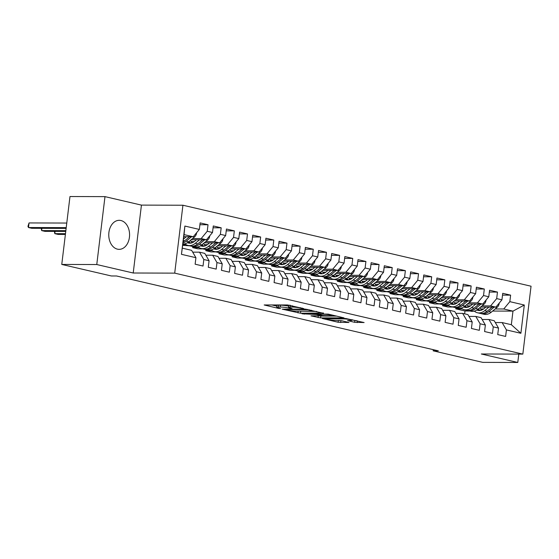 <?xml version="1.0" encoding="UTF-8"?>
<svg xmlns="http://www.w3.org/2000/svg" width="559" height="559" viewBox="0 0 559 559"><rect width="100%" height="100%" fill="white"/><g stroke="black" fill="none" stroke-linecap="round" stroke-linejoin="round"><path stroke-width="0.84" d="M303.9 308.659L287.599 304.955L264.169 304.969L278.431 308.372L280.59 308.533L278.438 307.967A5.842 0.664 -173.1 0 1 276.705 307.275A5.842 0.664 -173.1 0 1 278.375 307.017L280.29 307.024A5.842 0.664 -173.1 0 1 288.493 307.995L292.064 308.624L290.275 308.002A5.842 0.664 -173.1 0 1 288.542 307.31A5.842 0.664 -173.1 0 1 290.212 307.052L292.126 307.059A5.842 0.664 -173.1 0 1 300.33 308.03L303.9 308.659M120.905 220.519A14.513 10.404 90.2 0 0 119.214 220.323A14.513 10.404 90.2 0 0 108.802 233.62A14.513 10.404 90.2 0 0 117.439 249.153A14.513 10.404 90.2 0 0 119.13 249.349A14.513 10.404 90.2 0 0 129.541 236.052A14.513 10.404 90.2 0 0 120.905 220.519M354.609 322.312L364.119 322.55L345.776 318.49L322.347 318.504L338.125 322.263L348.977 322.508L341.912 320.775L335.498 320.461A4.884 0.552 -173.1 0 1 330.173 319.944A4.884 0.552 -173.1 0 1 327.197 319.07A4.884 0.552 -173.1 0 1 328.587 318.854L343.673 318.896A4.884 0.552 -173.1 0 1 348.998 319.413A4.884 0.552 -173.1 0 1 351.974 320.286A4.884 0.552 -173.1 0 1 350.584 320.503L347.544 320.58L354.609 322.312L354.832 320.475L356.768 320.754M438.354 350.849L116.552 275.985L111.36 275.971L61.763 264.435L96.77 264.533L133.217 273.009L174.708 273.134L522.833 354.113L481.341 353.994L517.781 362.47L482.766 362.372L433.169 350.828L438.354 350.849M323.437 313.292L305.619 309.148L282.183 309.162L300.525 313.222L323.472 313.005M328.259 314.123L344.044 317.882L320.607 317.896L310.986 315.856L321.32 315.723L316.45 314.5L302.042 313.802L328.259 314.123M174.708 273.134L182.926 205.23L531.05 286.215L522.833 354.113M181.451 254.324L184.875 226.06L199.346 229.428L193.267 236.75L184.058 234.612L181.451 254.324L195.923 257.692L195.133 264.204L203.029 266.042L203.818 259.523L209.08 260.753L208.29 267.265L216.186 269.103L216.976 262.583L222.237 263.813L221.448 270.325L229.344 272.163L230.133 265.644L235.395 266.874L234.605 273.386L242.501 275.224L243.291 268.704L248.552 269.934L247.763 276.446L255.659 278.284L256.441 271.765L261.71 272.995L260.92 279.507L268.809 281.345L269.599 274.825L274.86 276.055L274.078 282.568L281.967 284.405L282.756 277.886L288.018 279.116L287.228 285.628L295.124 287.466L295.914 280.946L301.175 282.176L300.386 288.689L308.282 290.526L309.071 284.007L314.333 285.237L313.543 291.749L321.439 293.587L322.229 287.067L327.49 288.297L326.701 294.81L334.596 296.647L335.386 290.128L340.648 291.358L339.858 297.87L347.754 299.708L348.536 293.189L353.805 294.418L353.015 300.931L360.904 302.768L361.694 296.249L366.956 297.479L366.173 303.991L374.062 305.829L374.851 299.31L380.113 300.539L379.323 307.052L387.219 308.889L388.009 302.37L393.27 303.6L392.481 310.112L400.377 311.95L401.166 305.431L406.428 306.66L405.638 313.173L413.534 315.01L414.324 308.491L419.585 309.721L418.796 316.233L426.692 318.071L427.481 311.552L432.743 312.781L431.953 319.294L439.849 321.132L440.632 314.612L445.9 315.842L445.111 322.354L453.007 324.192L453.789 317.673L459.051 318.903L458.268 325.415L466.157 327.253L466.947 320.733L472.208 321.963L471.426 328.475L479.315 330.313L480.104 323.801L485.366 325.024L484.576 331.536L492.472 333.374L493.262 326.861L498.523 328.084L497.734 334.596L505.629 336.434L506.419 329.922L502.122 322.564L511.331 324.702L512.973 311.125L503.764 308.98L495.162 308.959M199.912 224.725L208.025 224.746L200.136 222.908L199.346 229.428M208.025 224.746L207.235 231.265L212.504 232.488L206.425 239.811L191.115 239.769M213.07 227.786L221.182 227.806L213.286 225.969L212.504 232.488M221.182 227.806L220.393 234.326L225.654 235.549L219.582 242.872L204.266 242.83M226.227 230.846L234.34 230.867L226.444 229.029L225.654 235.549M234.34 230.867L233.55 237.386L238.812 238.609L232.74 245.932L217.423 245.89M239.385 233.907L247.497 233.928L239.601 232.097L238.812 238.609M247.497 233.928L246.708 240.447L251.969 241.67L245.897 248.993L230.581 248.951M252.542 236.967L260.655 236.988L252.759 235.157L251.969 241.67M260.655 236.988L259.865 243.507L265.127 244.73L259.055 252.053L243.738 252.011M265.693 240.028L273.812 240.049L265.916 238.218L265.127 244.73M273.812 240.049L273.023 246.568L278.284 247.791L272.205 255.114L256.895 255.072M278.85 243.088L286.963 243.109L279.074 241.278L278.284 247.791M286.963 243.109L286.18 249.628L291.442 250.851L285.363 258.174L270.053 258.132M292.008 246.149L300.12 246.17L292.231 244.339L291.442 250.851M300.12 246.17L299.331 252.689L304.599 253.912L298.52 261.235L283.21 261.193M305.165 249.209L313.278 249.23L305.382 247.399L304.599 253.912M313.278 249.23L312.488 255.749L317.75 256.972L311.677 264.295L296.361 264.253M318.323 252.27L326.435 252.291L318.539 250.46L317.75 256.972M326.435 252.291L325.645 258.81L330.907 260.033L324.835 267.356L309.518 267.314M331.48 255.33L339.592 255.351L331.697 253.52L330.907 260.033M339.592 255.351L338.803 261.871L344.064 263.093L337.992 270.416L322.676 270.374M344.637 258.391L352.75 258.412L344.854 256.581L344.064 263.093M352.75 258.412L351.96 264.931L357.222 266.154L351.15 273.477L335.833 273.435M357.788 261.451L365.907 261.472L358.012 259.642L357.222 266.154M365.907 261.472L365.118 267.992L370.379 269.214L364.3 276.537L348.991 276.495M370.945 264.512L379.058 264.533L371.169 262.702L370.379 269.214M379.058 264.533L378.275 271.052L383.537 272.275L377.458 279.598L362.148 279.556M384.103 267.572L392.215 267.593L384.326 265.763L383.537 272.275M392.215 267.593L391.426 274.113L396.694 275.335L390.615 282.658L375.306 282.616M397.26 270.633L405.373 270.654L397.477 268.823L396.694 275.335M405.373 270.654L404.583 277.173L409.845 278.396L403.773 285.719L388.456 285.677M410.418 273.693L418.53 273.714L410.634 271.884L409.845 278.396M418.53 273.714L417.741 280.234L423.002 281.457L416.93 288.779L401.614 288.737M423.575 276.754L431.688 276.775L423.792 274.944L423.002 281.457M431.688 276.775L430.898 283.294L436.16 284.517L430.088 291.84L414.771 291.798M436.733 279.814L444.845 279.835L436.949 278.005L436.16 284.517M444.845 279.835L444.056 286.355L449.317 287.578L443.245 294.9L427.928 294.859M449.89 282.875L458.003 282.896L450.107 281.065L449.317 287.578M458.003 282.896L457.213 289.415L462.475 290.638L456.403 297.961L441.086 297.919M463.041 285.935L471.153 285.956L463.264 284.126L462.475 290.638M471.153 285.956L470.371 292.476L475.632 293.699L469.553 301.022L454.243 300.98M476.198 288.996L484.311 289.017L476.422 287.186L475.632 293.699M484.311 289.017L483.528 295.536L488.79 296.759L482.71 304.082L467.401 304.04M489.356 292.057L497.468 292.077L489.572 290.247L488.79 296.759M497.468 292.077L496.678 298.597L501.947 299.82L495.868 307.143L480.551 307.101M502.513 295.117L510.626 295.138L502.73 293.307L501.947 299.82M510.626 295.138L509.836 301.657L524.307 305.025L520.89 333.283L506.419 329.922M482.131 319.482L488.964 319.503L494.226 320.726L498.523 328.084M493.262 326.861L488.964 319.503M483.682 308.924L480.6 308.917M462.258 308.861L455.781 308.841L455.913 307.75M464.648 313.844L464.99 310.986L455.781 308.841M464.99 310.986L469.874 311M492.626 311.063L512.973 311.125L524.307 305.025M509.836 301.657L503.764 308.98M468.973 316.422L475.807 316.443L481.068 317.666L485.366 325.024M480.104 323.801L475.807 316.443M452.769 307.017L447.892 307.003L442.63 305.78L442.756 304.69M468.393 307.066L468.372 307.066A11.816 8.126 103.1 0 1 466.765 304.564M495.868 307.143L490.606 305.92L482.005 305.899M470.524 305.864L467.443 305.85M449.101 305.801L442.63 305.78M496.678 298.597L490.606 305.92M455.816 313.361L462.649 313.382L467.911 314.605L472.208 321.963M466.947 320.733L462.649 313.382M439.612 303.956L434.734 303.942L429.473 302.719L429.605 301.629M482.71 304.082L477.449 302.859L468.847 302.838M457.374 302.803L454.285 302.789M435.943 302.74L429.473 302.719M483.528 295.536L477.449 302.859M442.658 310.301L449.492 310.322L454.753 311.545L459.051 318.903M453.789 317.673L449.492 310.322M426.454 300.896L421.577 300.882L416.315 299.659L416.448 298.569M442.078 300.945L442.064 300.945A11.816 8.126 103.1 0 1 440.45 298.443M469.553 301.022L464.291 299.799L455.69 299.778M444.216 299.743L441.128 299.729M422.793 299.68L416.315 299.659M470.371 292.476L464.291 299.799M429.501 307.24L436.334 307.261L441.596 308.484L445.9 315.842M440.632 314.612L436.334 307.261M413.304 297.835L408.419 297.821L403.158 296.598L403.291 295.508M428.921 297.884L428.907 297.884A11.816 8.126 103.1 0 1 427.293 295.383M456.403 297.961L451.134 296.738L442.532 296.717M431.059 296.682L427.97 296.668M409.635 296.619L403.158 296.598M457.213 289.415L451.134 296.738M416.35 304.18L423.177 304.201L428.446 305.424L432.743 312.781M427.481 311.552L423.177 304.201M400.146 294.775L395.262 294.761L390 293.538L390.133 292.448M415.763 294.824L415.749 294.824A11.816 8.126 103.1 0 1 414.142 292.322M443.245 294.9L437.976 293.678L429.375 293.657M417.901 293.622L414.813 293.608M396.478 293.559L390 293.538M444.056 286.355L437.976 293.678M403.193 301.119L410.026 301.14L415.288 302.363L419.585 309.721M414.324 308.491L410.026 301.14M386.989 291.714L382.104 291.7L376.843 290.477L376.976 289.387M402.606 291.763L402.592 291.763A11.816 8.126 103.1 0 1 400.985 289.262M430.088 291.84L424.826 290.617L416.217 290.596M404.744 290.561L401.662 290.547M383.32 290.498L376.843 290.477M430.898 283.294L424.826 290.617M390.035 298.059L396.869 298.08L402.131 299.303L406.428 306.66M401.166 305.431L396.869 298.08M373.831 288.654L368.954 288.64L363.685 287.417L363.818 286.327M416.93 288.779L411.669 287.557L403.06 287.536M391.586 287.501L388.505 287.487M370.163 287.438L363.685 287.417M417.741 280.234L411.669 287.557M376.878 294.998L383.712 295.019L388.973 296.242L393.27 303.6M388.009 302.37L383.712 295.019M360.674 285.593L355.797 285.579L350.535 284.356L350.661 283.266M376.298 285.642L376.277 285.642A11.816 8.126 103.1 0 1 374.67 283.14M403.773 285.719L398.511 284.496L389.909 284.475M378.429 284.44L375.348 284.426M357.005 284.377L350.535 284.356M404.583 277.173L398.511 284.496M363.72 291.938L370.554 291.959L375.816 293.182L380.113 300.539M374.851 299.31L370.554 291.959M347.516 282.533L342.639 282.519L337.377 281.296L337.51 280.206M361.512 280.08A11.816 8.126 103.1 0 0 363.126 282.588L363.119 282.581M390.615 282.658L385.354 281.436L376.752 281.415M365.279 281.38L362.19 281.366M343.848 281.317L337.377 281.296M391.426 274.113L385.354 281.436M350.563 288.877L357.397 288.898L362.658 290.121L366.956 297.479M361.694 296.249L357.397 288.898M334.359 279.472L329.482 279.458L324.22 278.235L324.353 277.145M349.983 279.521L349.969 279.521A11.816 8.126 103.1 0 1 348.355 277.019M377.458 279.598L372.196 278.375L363.595 278.354M352.121 278.319L349.033 278.305M330.697 278.256L324.22 278.235M378.275 271.052L372.196 278.375M337.405 285.817L344.239 285.838L349.501 287.06L353.805 294.418M348.536 293.189L344.239 285.838M321.201 276.412L316.324 276.398L311.063 275.175L311.195 274.085M336.825 276.46L336.811 276.46A11.816 8.126 103.1 0 1 335.197 273.959M364.3 276.537L359.039 275.314L350.437 275.294M338.964 275.259L335.875 275.245M317.54 275.196L311.063 275.175M365.118 267.992L359.039 275.314M324.255 282.756L331.082 282.777L336.35 284L340.648 291.358M335.386 290.128L331.082 282.777M308.051 273.351L303.167 273.337L297.905 272.114L298.038 271.024M351.15 273.477L345.881 272.254L337.28 272.233M325.806 272.198L322.718 272.184M304.382 272.135L297.905 272.114M351.96 264.931L345.881 272.254M311.097 279.696L317.931 279.717L323.193 280.939L327.49 288.297M322.229 287.067L317.931 279.717M294.893 270.29L290.009 270.276L284.748 269.054L284.88 267.964M310.511 270.339L310.497 270.339A11.816 8.126 103.1 0 1 308.889 267.838M337.992 270.416L332.731 269.193L324.122 269.172M312.649 269.138L309.567 269.124M291.225 269.075L284.748 269.054M338.803 261.871L332.731 269.193M297.94 276.635L304.774 276.656L310.035 277.879L314.333 285.237M309.071 284.007L304.774 276.656M281.736 267.23L276.859 267.216L271.59 265.993L271.723 264.903M297.36 267.279L297.339 267.279A11.816 8.126 103.1 0 1 295.732 264.777M324.835 267.356L319.573 266.133L310.965 266.112M299.491 266.077L296.41 266.063M278.068 266.014L271.59 265.993M325.645 258.81L319.573 266.133M284.783 273.575L291.616 273.596L296.878 274.818L301.175 282.176M295.914 280.946L291.616 273.596M268.579 264.169L263.701 264.155L258.44 262.933L258.565 261.843M284.203 264.218L284.182 264.218A11.816 8.126 103.1 0 1 282.575 261.717M311.677 264.295L306.416 263.072L297.814 263.051M286.334 263.016L283.252 263.003M264.91 262.954L258.44 262.933M312.488 255.749L306.416 263.072M271.625 270.514L278.459 270.535L283.72 271.758L288.018 279.116M282.756 277.886L278.459 270.535M255.421 261.109L250.544 261.095L245.282 259.872L245.415 258.782M269.417 258.656A11.816 8.126 103.1 0 0 271.031 261.158L271.024 261.158M298.52 261.235L293.258 260.012L284.657 259.991M273.183 259.956L270.095 259.942M251.753 259.893L245.282 259.872M299.331 252.689L293.258 260.012M258.468 267.454L265.301 267.475L270.563 268.697L274.86 276.055M269.599 274.825L265.301 267.475M242.264 258.048L237.386 258.034L232.125 256.812L232.258 255.722M257.888 258.097L257.874 258.097A11.816 8.126 103.1 0 1 256.26 255.596M285.363 258.174L280.101 256.951L271.499 256.93M260.026 256.895L256.937 256.881M238.595 256.833L232.125 256.812M286.18 249.628L280.101 256.951M245.31 264.393L252.144 264.414L257.406 265.637L261.71 272.995M256.441 271.765L252.144 264.414M229.106 254.988L224.229 254.974L218.967 253.751L219.1 252.661M244.73 255.037L244.716 255.037A11.816 8.126 103.1 0 1 243.102 252.535M272.205 255.114L266.943 253.891L258.342 253.87M246.868 253.835L243.78 253.821M225.445 253.772L218.967 253.751M273.023 246.568L266.943 253.891M232.16 261.332L238.986 261.353L244.255 262.576L248.552 269.934M243.291 268.704L238.986 261.353M215.956 251.927L211.071 251.913L205.81 250.691L205.943 249.6M231.573 251.976L231.559 251.976A11.816 8.126 103.1 0 1 229.945 249.475M259.055 252.053L253.786 250.83L245.184 250.809M233.711 250.774L230.622 250.76M212.287 250.712L205.81 250.691M259.865 243.507L253.786 250.83M219.002 258.272L225.836 258.293L231.098 259.516L235.395 266.874M230.133 265.644L225.836 258.293M202.798 248.867L197.914 248.853L192.652 247.63L192.785 246.54M218.415 248.916L218.401 248.916A11.816 8.126 103.1 0 1 216.794 246.414M245.897 248.993L240.636 247.77L232.027 247.742M220.553 247.714L217.472 247.7M199.13 247.651L192.652 247.63M246.708 240.447L240.636 247.77M205.845 255.211L212.679 255.232L217.94 256.455L222.237 263.813M216.976 262.583L212.679 255.232M189.641 245.806L182.765 245.331M205.265 245.855L205.244 245.855A11.816 8.126 103.1 0 1 203.637 243.354M232.74 245.932L227.478 244.709L218.869 244.681M207.396 244.653L204.314 244.639M185.972 244.59L182.856 244.576M233.55 237.386L227.478 244.709M192.687 252.151L199.521 252.172L204.783 253.395L209.08 260.753M203.818 259.523L199.521 252.172M192.107 242.795L192.086 242.795A11.816 8.126 103.1 0 1 190.479 240.293M219.582 242.872L214.321 241.649L205.719 241.621M194.239 241.593L191.157 241.579M220.393 234.326L214.321 241.649M182.416 248.189L191.625 250.334L195.923 257.692M206.425 239.811L201.163 238.588L192.562 238.56M207.235 231.265L201.163 238.588M433.309 349.675L433.169 350.828M517.781 362.47L518.794 354.106M133.217 273.009L141.434 205.111L104.987 196.628L96.77 264.533M104.987 196.628L69.98 196.53L61.763 264.435M141.434 205.111L182.926 205.23M495.288 322.543L502.122 322.564M193.267 236.75L183.806 236.723M184.875 226.06L184.058 234.612M511.331 324.702L520.89 333.283M290.002 305.221A5.842 0.664 -173.1 0 0 288.765 305.48L288.542 307.31M288.689 306.157A5.842 0.664 -173.1 0 0 280.506 305.186L280.29 307.024M276.705 307.275L276.929 305.445A5.842 0.664 -173.1 0 1 278.599 305.186L280.506 305.186M271.632 304.907L276.845 306.122M298.38 311.125L316.715 311.433M307.82 309.777L285.915 309.504L287.801 310.147A5.842 0.664 -173.1 0 0 296.004 311.118L309.749 311.16A5.842 0.664 -173.1 0 0 311.419 310.902A5.842 0.664 -173.1 0 0 309.693 310.21L307.82 309.777L307.869 309.386M336.798 316.108L320.831 316.059L320.607 317.896M318.455 315.8L320.831 316.059M330.439 315.835A4.884 0.552 -173.1 0 0 331.829 315.618A4.884 0.552 -173.1 0 0 328.853 314.738A4.884 0.552 -173.1 0 0 323.528 314.228L317.694 314.291L322.557 315.514L330.439 315.835M352.03 319.825L354.832 320.475M338.537 320.468L341.724 320.733M186.343 236.73L183.52 239.084M196.572 232.768L196.607 232.914A4.933 3.389 103.1 0 1 194.574 236.89L188.683 241.788A14.234 9.789 103.1 0 1 182.912 244.073M189.529 236.743L184.603 240.845A14.234 9.789 103.1 0 1 183.184 241.851M66.773 223.048L29.04 222.943L28.481 227.527L31.772 228.296L66.123 228.393M183.038 243.039A14.234 9.789 -76.9 0 0 186.182 241.208L191.541 236.75M66.214 227.639L28.481 227.527L27.95 226.374L29.04 222.943M196.426 239.783L194.574 241.32A11.816 8.126 103.1 0 1 188.565 243.074A11.816 8.126 103.1 0 1 187.447 242.69M199.5 239.79L195.259 243.319A14.234 9.789 103.1 0 1 188.013 245.429A14.234 9.789 103.1 0 1 184.924 243.815M209.73 235.828L209.765 235.975A4.933 3.389 103.1 0 1 207.731 239.951L201.841 244.849A14.234 9.789 103.1 0 1 194.595 246.959L192.093 246.379A14.234 9.789 -76.9 0 0 199.339 244.269L204.699 239.811M202.686 239.804L197.76 243.906A14.234 9.789 103.1 0 1 190.514 246.009L188.013 245.429M188.278 242.11A11.816 8.126 -76.9 0 0 189.843 243.221M191.311 246.149A14.234 9.789 -76.9 0 0 192.093 246.379M190.689 243.158A11.816 8.126 103.1 0 1 189.012 241.516M65.85 230.657L41.639 230.588L44.93 231.356L65.759 231.412M41.911 228.324L41.639 230.588L41.24 228.324M209.583 242.844L207.731 244.381A11.816 8.126 103.1 0 1 201.715 246.135A11.816 8.126 103.1 0 1 200.604 245.75M212.658 242.851L208.416 246.379A14.234 9.789 103.1 0 1 201.17 248.489A14.234 9.789 103.1 0 1 198.082 246.875M222.887 238.889L222.922 239.035A4.933 3.389 103.1 0 1 220.889 243.011L214.991 247.91A14.234 9.789 103.1 0 1 207.745 250.02L205.251 249.44A14.234 9.789 -76.9 0 0 212.497 247.33L217.856 242.872M215.844 242.865L210.918 246.966A14.234 9.789 103.1 0 1 203.672 249.069L201.17 248.489M201.436 245.17A11.816 8.126 -76.9 0 0 203.001 246.281M204.468 249.209A14.234 9.789 -76.9 0 0 205.251 249.44M203.846 246.219A11.816 8.126 103.1 0 1 202.169 244.576M65.48 233.683L54.796 233.648L58.087 234.417L65.389 234.438M55.068 231.384L54.796 233.648L54.398 231.384M222.741 245.904L220.889 247.441A11.816 8.126 103.1 0 1 214.873 249.195A11.816 8.126 103.1 0 1 213.762 248.811M225.815 245.911L221.574 249.44A14.234 9.789 103.1 0 1 214.328 251.55A14.234 9.789 103.1 0 1 211.232 249.936M236.045 241.949L236.073 242.096A4.933 3.389 103.1 0 1 234.046 246.072L228.149 250.97A14.234 9.789 103.1 0 1 220.903 253.08L218.408 252.5A14.234 9.789 -76.9 0 0 225.647 250.39L231.014 245.932M229.001 245.925L224.075 250.027A14.234 9.789 103.1 0 1 216.829 252.13L214.328 251.55M214.586 248.231A11.816 8.126 -76.9 0 0 216.158 249.342M217.626 252.27A14.234 9.789 -76.9 0 0 218.408 252.5M217.004 249.279A11.816 8.126 103.1 0 1 215.32 247.637M235.898 248.965L234.046 250.502A11.816 8.126 103.1 0 1 228.03 252.256A11.816 8.126 103.1 0 1 226.919 251.871M238.972 248.972L234.731 252.5A14.234 9.789 103.1 0 1 227.485 254.611A14.234 9.789 103.1 0 1 224.39 252.996M249.202 245.01L249.23 245.156A4.933 3.389 103.1 0 1 247.204 249.132L241.306 254.031A14.234 9.789 103.1 0 1 234.06 256.141L231.559 255.561A14.234 9.789 -76.9 0 0 238.805 253.451L244.171 248.993M242.159 248.986L237.226 253.087A14.234 9.789 103.1 0 1 229.98 255.19L227.485 254.611M227.744 251.291A11.816 8.126 -76.9 0 0 229.316 252.402M230.783 255.33A14.234 9.789 -76.9 0 0 231.559 255.561M230.161 252.34A11.816 8.126 103.1 0 1 228.477 250.698M249.055 252.025L247.204 253.562A11.816 8.126 103.1 0 1 241.188 255.316A11.816 8.126 103.1 0 1 240.077 254.932M252.123 252.032L247.889 255.561A14.234 9.789 103.1 0 1 240.643 257.671A14.234 9.789 103.1 0 1 237.547 256.057M262.36 248.07L262.388 248.217A4.933 3.389 103.1 0 1 260.354 252.193L254.464 257.091A14.234 9.789 103.1 0 1 247.218 259.201L244.716 258.621A14.234 9.789 -76.9 0 0 251.962 256.511L257.329 252.053M255.316 252.046L250.383 256.148A14.234 9.789 103.1 0 1 243.137 258.251L240.643 257.671M240.901 254.359A11.816 8.126 -76.9 0 0 242.473 255.463M243.941 258.391A14.234 9.789 -76.9 0 0 244.716 258.621M243.319 255.4A11.816 8.126 103.1 0 1 241.635 253.758M262.206 255.086L260.361 256.623A11.816 8.126 103.1 0 1 254.345 258.377A11.816 8.126 103.1 0 1 253.234 257.992M265.28 255.093L261.039 258.621A14.234 9.789 103.1 0 1 253.793 260.732A14.234 9.789 103.1 0 1 250.705 259.117M275.51 251.131L275.545 251.277A4.933 3.389 103.1 0 1 273.512 255.253L267.621 260.152A14.234 9.789 103.1 0 1 260.375 262.262L257.874 261.682A14.234 9.789 -76.9 0 0 265.12 259.572L270.479 255.114M268.467 255.107L263.541 259.208A14.234 9.789 103.1 0 1 256.295 261.312L253.793 260.732M254.059 257.419A11.816 8.126 -76.9 0 0 255.631 258.524M257.098 261.451A14.234 9.789 -76.9 0 0 257.874 261.682M256.476 258.461A11.816 8.126 103.1 0 1 254.792 256.819M275.363 258.146L273.512 259.683A11.816 8.126 103.1 0 1 267.502 261.437A11.816 8.126 103.1 0 1 266.384 261.053M278.438 258.153L274.196 261.682A14.234 9.789 103.1 0 1 266.95 263.792A14.234 9.789 103.1 0 1 263.862 262.178M288.668 254.191L288.703 254.338A4.933 3.389 103.1 0 1 286.669 258.314L280.779 263.212A14.234 9.789 103.1 0 1 273.533 265.322L271.031 264.742A14.234 9.789 -76.9 0 0 278.277 262.632L283.637 258.174M281.624 258.167L276.698 262.269A14.234 9.789 103.1 0 1 269.452 264.372L266.95 263.792M267.216 260.48A11.816 8.126 -76.9 0 0 268.781 261.584M270.256 264.512A14.234 9.789 -76.9 0 0 271.031 264.742M269.627 261.521A11.816 8.126 103.1 0 1 267.95 259.879M288.521 261.207L286.669 262.751A11.816 8.126 103.1 0 1 280.66 264.498A11.816 8.126 103.1 0 1 279.542 264.114M291.595 261.214L287.354 264.742A14.234 9.789 103.1 0 1 280.108 266.853A14.234 9.789 103.1 0 1 277.019 265.239M301.825 257.252L301.86 257.399A4.933 3.389 103.1 0 1 299.827 261.374L293.936 266.273A14.234 9.789 103.1 0 1 286.69 268.383L284.189 267.803A14.234 9.789 -76.9 0 0 291.435 265.693L296.794 261.235M294.782 261.228L289.855 265.329A14.234 9.789 103.1 0 1 282.609 267.433L280.108 266.853M280.373 263.541A11.816 8.126 -76.9 0 0 281.939 264.645M283.406 267.572A14.234 9.789 -76.9 0 0 284.189 267.803M282.784 264.582A11.816 8.126 103.1 0 1 281.107 262.94M301.678 264.267L299.827 265.811A11.816 8.126 103.1 0 1 293.81 267.558A11.816 8.126 103.1 0 1 292.699 267.174M304.753 264.274L300.511 267.803A14.234 9.789 103.1 0 1 293.265 269.913A14.234 9.789 103.1 0 1 290.177 268.299M314.983 260.312L315.017 260.459A4.933 3.389 103.1 0 1 312.984 264.435L307.087 269.333A14.234 9.789 103.1 0 1 299.841 271.443L297.346 270.863A14.234 9.789 -76.9 0 0 304.592 268.753L309.952 264.295M307.939 264.288L303.013 268.39A14.234 9.789 103.1 0 1 295.767 270.493L293.265 269.913M293.531 266.601A11.816 8.126 -76.9 0 0 295.096 267.705M296.563 270.633A14.234 9.789 -76.9 0 0 297.346 270.863M295.942 267.642A11.816 8.126 103.1 0 1 294.265 266M314.836 267.328L312.984 268.872A11.816 8.126 103.1 0 1 306.968 270.619A11.816 8.126 103.1 0 1 305.857 270.235M317.91 267.335L313.669 270.863A14.234 9.789 103.1 0 1 306.423 272.974A14.234 9.789 103.1 0 1 303.327 271.36M328.14 263.373L328.168 263.52A4.933 3.389 103.1 0 1 326.142 267.495L320.244 272.394A14.234 9.789 103.1 0 1 312.998 274.504L310.504 273.924A14.234 9.789 -76.9 0 0 317.75 271.814L323.109 267.356M321.097 267.349L316.17 271.45A14.234 9.789 103.1 0 1 308.924 273.554L306.423 272.974M306.681 269.662A11.816 8.126 -76.9 0 0 308.254 270.766M309.721 273.693A14.234 9.789 -76.9 0 0 310.504 273.924M309.099 270.703A11.816 8.126 103.1 0 1 307.415 269.061M327.993 270.388L326.142 271.933A11.816 8.126 103.1 0 1 320.125 273.679A11.816 8.126 103.1 0 1 319.014 273.295M331.068 270.395L326.826 273.924A14.234 9.789 103.1 0 1 319.58 276.034A14.234 9.789 103.1 0 1 316.485 274.42M341.297 266.433L341.325 266.58A4.933 3.389 103.1 0 1 339.299 270.556L333.402 275.454A14.234 9.789 103.1 0 1 326.156 277.564L323.654 276.984A14.234 9.789 -76.9 0 0 330.9 274.874L336.266 270.416M323.661 273.407A11.816 8.126 103.1 0 1 322.04 270.898M334.254 270.409L329.321 274.511A14.234 9.789 103.1 0 1 322.075 276.614L319.58 276.034M319.839 272.722A11.816 8.126 -76.9 0 0 321.411 273.826M322.878 276.754A14.234 9.789 -76.9 0 0 323.654 276.984M322.257 273.763A11.816 8.126 103.1 0 1 320.573 272.121M341.151 273.449L339.299 274.993A11.816 8.126 103.1 0 1 333.283 276.74A11.816 8.126 103.1 0 1 332.172 276.356M344.218 273.456L339.984 276.984A14.234 9.789 103.1 0 1 332.738 279.095A14.234 9.789 103.1 0 1 329.642 277.481M354.455 269.494L354.483 269.641A4.933 3.389 103.1 0 1 352.45 273.617L346.559 278.515A14.234 9.789 103.1 0 1 339.313 280.625L336.811 280.045A14.234 9.789 -76.9 0 0 344.058 277.935L349.424 273.477M347.412 273.47L342.478 277.571A14.234 9.789 103.1 0 1 335.232 279.675L332.738 279.095M332.996 275.783A11.816 8.126 -76.9 0 0 334.568 276.887M336.036 279.814A14.234 9.789 -76.9 0 0 336.811 280.045M335.414 276.824A11.816 8.126 103.1 0 1 333.73 275.182M354.301 276.509L352.456 278.054A11.816 8.126 103.1 0 1 346.44 279.8A11.816 8.126 103.1 0 1 345.329 279.416M357.376 276.516L353.134 280.045A14.234 9.789 103.1 0 1 345.888 282.155A14.234 9.789 103.1 0 1 342.8 280.541M367.605 272.554L367.64 272.701A4.933 3.389 103.1 0 1 365.607 276.677L359.716 281.575A14.234 9.789 103.1 0 1 352.47 283.686L349.969 283.106A14.234 9.789 -76.9 0 0 357.215 280.995L362.581 276.537M360.562 276.53L355.636 280.632A14.234 9.789 103.1 0 1 348.39 282.735L345.888 282.155M346.154 278.843A11.816 8.126 -76.9 0 0 347.726 279.947M349.193 282.875A14.234 9.789 -76.9 0 0 349.969 283.106M348.571 279.884A11.816 8.126 103.1 0 1 346.887 278.242M367.459 279.57L365.607 281.114A11.816 8.126 103.1 0 1 359.598 282.861A11.816 8.126 103.1 0 1 358.48 282.477M370.533 279.577L366.292 283.106A14.234 9.789 103.1 0 1 359.046 285.216A14.234 9.789 103.1 0 1 355.957 283.602M380.763 275.615L380.798 275.762A4.933 3.389 103.1 0 1 378.764 279.738L372.874 284.636A14.234 9.789 103.1 0 1 365.628 286.746L363.126 286.166A14.234 9.789 -76.9 0 0 370.372 284.056L375.732 279.598M373.719 279.591L368.793 283.692A14.234 9.789 103.1 0 1 361.547 285.796L359.046 285.216M359.311 281.904A11.816 8.126 -76.9 0 0 360.876 283.008M362.351 285.935A14.234 9.789 -76.9 0 0 363.126 286.166M361.729 282.945A11.816 8.126 103.1 0 1 360.045 281.303M380.616 282.63L378.764 284.175A11.816 8.126 103.1 0 1 372.755 285.922A11.816 8.126 103.1 0 1 371.637 285.537M383.691 282.637L379.449 286.166A14.234 9.789 103.1 0 1 372.203 288.276A14.234 9.789 103.1 0 1 369.115 286.662M393.92 278.675L393.955 278.822A4.933 3.389 103.1 0 1 391.922 282.798L386.031 287.696A14.234 9.789 103.1 0 1 378.785 289.807L376.284 289.227A14.234 9.789 -76.9 0 0 383.53 287.116L388.889 282.658M386.877 282.651L381.951 286.753A14.234 9.789 103.1 0 1 374.705 288.856L372.203 288.276M372.469 284.964A11.816 8.126 -76.9 0 0 374.034 286.068M375.501 288.996A14.234 9.789 -76.9 0 0 376.284 289.227M374.879 286.005A11.816 8.126 103.1 0 1 373.202 284.363M393.774 285.691L391.922 287.235A11.816 8.126 103.1 0 1 385.906 288.982A11.816 8.126 103.1 0 1 384.795 288.598M396.848 285.698L392.607 289.227A14.234 9.789 103.1 0 1 385.361 291.337A14.234 9.789 103.1 0 1 382.272 289.723M407.078 281.736L407.113 281.883A4.933 3.389 103.1 0 1 405.079 285.859L399.182 290.757A14.234 9.789 103.1 0 1 391.936 292.867L389.441 292.287A14.234 9.789 -76.9 0 0 396.687 290.177L402.047 285.719M389.441 288.71A11.816 8.126 103.1 0 1 387.827 286.201M400.034 285.712L395.108 289.814A14.234 9.789 103.1 0 1 387.862 291.917L385.361 291.337M385.626 288.025A11.816 8.126 -76.9 0 0 387.191 289.129M388.659 292.057A14.234 9.789 -76.9 0 0 389.441 292.287M388.037 289.066A11.816 8.126 103.1 0 1 386.36 287.424M406.931 288.751L405.079 290.296A11.816 8.126 103.1 0 1 399.063 292.043A11.816 8.126 103.1 0 1 397.952 291.658M410.006 288.758L405.764 292.287A14.234 9.789 103.1 0 1 398.518 294.397A14.234 9.789 103.1 0 1 395.43 292.783M420.235 284.797L420.27 284.943A4.933 3.389 103.1 0 1 418.237 288.919L412.339 293.817A14.234 9.789 103.1 0 1 405.093 295.928L402.599 295.348A14.234 9.789 -76.9 0 0 409.845 293.237L415.204 288.779M413.192 288.772L408.266 292.874A14.234 9.789 103.1 0 1 401.02 294.977L398.518 294.397M398.784 291.085A11.816 8.126 -76.9 0 0 400.349 292.189M401.816 295.117A14.234 9.789 -76.9 0 0 402.599 295.348M401.194 292.126A11.816 8.126 103.1 0 1 399.51 290.484M420.089 291.812L418.237 293.356A11.816 8.126 103.1 0 1 412.221 295.103A11.816 8.126 103.1 0 1 411.11 294.719M423.163 291.819L418.922 295.348A14.234 9.789 103.1 0 1 411.676 297.458A14.234 9.789 103.1 0 1 408.58 295.844M433.393 287.857L433.421 288.004A4.933 3.389 103.1 0 1 431.394 291.98L425.497 296.878A14.234 9.789 103.1 0 1 418.251 298.988L415.749 298.408A14.234 9.789 -76.9 0 0 422.995 296.298L428.362 291.84M426.349 291.833L421.416 295.935A14.234 9.789 103.1 0 1 414.17 298.038L411.676 297.458M411.934 294.146A11.816 8.126 -76.9 0 0 413.506 295.25M414.974 298.178A14.234 9.789 -76.9 0 0 415.749 298.408M414.352 295.187A11.816 8.126 103.1 0 1 412.668 293.545M433.246 294.873L431.394 296.417A11.816 8.126 103.1 0 1 425.378 298.164A11.816 8.126 103.1 0 1 424.267 297.779M436.313 294.879L432.079 298.408A14.234 9.789 103.1 0 1 424.833 300.518A14.234 9.789 103.1 0 1 421.738 298.904M446.55 290.918L446.578 291.064A4.933 3.389 103.1 0 1 444.545 295.04L438.654 299.938A14.234 9.789 103.1 0 1 431.408 302.049L428.907 301.469A14.234 9.789 -76.9 0 0 436.153 299.358L441.519 294.9M439.507 294.893L434.574 298.995A14.234 9.789 103.1 0 1 427.328 301.098L424.833 300.518M425.092 297.206A11.816 8.126 -76.9 0 0 426.664 298.31M428.131 301.238A14.234 9.789 -76.9 0 0 428.907 301.469M427.509 298.247A11.816 8.126 103.1 0 1 425.825 296.605M446.396 297.933L444.552 299.477A11.816 8.126 103.1 0 1 438.536 301.224A11.816 8.126 103.1 0 1 437.424 300.84M449.471 297.94L445.23 301.469A14.234 9.789 103.1 0 1 437.983 303.579A14.234 9.789 103.1 0 1 434.895 301.965M459.708 293.978L459.736 294.125A4.933 3.389 103.1 0 1 457.702 298.101L451.812 302.999A14.234 9.789 103.1 0 1 444.566 305.109L442.064 304.529A14.234 9.789 -76.9 0 0 449.31 302.419L454.677 297.961M452.657 297.954L447.731 302.056A14.234 9.789 103.1 0 1 440.485 304.159L437.983 303.579M438.249 300.267A11.816 8.126 -76.9 0 0 439.821 301.371M441.289 304.299A14.234 9.789 -76.9 0 0 442.064 304.529M440.667 301.308A11.816 8.126 103.1 0 1 438.983 299.666M459.554 300.994L457.709 302.538A11.816 8.126 103.1 0 1 451.693 304.285A11.816 8.126 103.1 0 1 450.582 303.9M462.628 301.001L458.387 304.529A14.234 9.789 103.1 0 1 451.141 306.639A14.234 9.789 103.1 0 1 448.052 305.025M472.858 297.039L472.893 297.185A4.933 3.389 103.1 0 1 470.86 301.161L464.969 306.059A14.234 9.789 103.1 0 1 457.723 308.17L455.222 307.59A14.234 9.789 -76.9 0 0 462.468 305.48L467.827 301.022M455.222 304.012A11.816 8.126 103.1 0 1 453.608 301.504M465.815 301.015L460.889 305.116A14.234 9.789 103.1 0 1 453.642 307.219L451.141 306.639M451.406 303.327A11.816 8.126 -76.9 0 0 452.972 304.431M454.446 307.359A14.234 9.789 -76.9 0 0 455.222 307.59M453.824 304.369A11.816 8.126 103.1 0 1 452.14 302.726M472.711 304.054L470.86 305.598A11.816 8.126 103.1 0 1 464.85 307.345A11.816 8.126 103.1 0 1 463.732 306.961M475.786 304.061L471.544 307.59A14.234 9.789 103.1 0 1 464.298 309.7A14.234 9.789 103.1 0 1 461.21 308.086M486.016 300.099L486.05 300.246A4.933 3.389 103.1 0 1 484.017 304.222L478.127 309.12A14.234 9.789 103.1 0 1 470.881 311.23L468.379 310.65A14.234 9.789 -76.9 0 0 475.625 308.54L480.985 304.082M478.972 304.075L474.046 308.177A14.234 9.789 103.1 0 1 466.8 310.28L464.298 309.7M464.564 306.388A11.816 8.126 -76.9 0 0 466.129 307.492M467.597 310.42A14.234 9.789 -76.9 0 0 468.379 310.65M466.975 307.429A11.816 8.126 103.1 0 1 465.298 305.787M485.869 307.115L484.017 308.659A11.816 8.126 103.1 0 1 478.001 310.406A11.816 8.126 103.1 0 1 476.89 310.021M488.943 307.122L484.702 310.65A14.234 9.789 103.1 0 1 477.456 312.761A14.234 9.789 103.1 0 1 474.367 311.146M499.173 303.16L499.208 303.306A4.933 3.389 103.1 0 1 497.175 307.282L491.277 312.181A14.234 9.789 103.1 0 1 484.031 314.291L481.537 313.711A14.234 9.789 -76.9 0 0 488.783 311.601L494.142 307.143M481.537 310.133A11.816 8.126 103.1 0 1 479.922 307.625M492.13 307.136L487.203 311.237A14.234 9.789 103.1 0 1 479.957 313.34L477.456 312.761M477.721 309.448A11.816 8.126 -76.9 0 0 479.287 310.552M480.754 313.48A14.234 9.789 -76.9 0 0 481.537 313.711M480.132 310.49A11.816 8.126 103.1 0 1 478.455 308.847M300.379 307.632L300.33 308.03M292.28 305.752L292.126 307.059M290.421 305.319L290.212 307.052M290.317 308.009L290.268 308.407M288.57 307.38L288.493 307.995M278.599 305.186L278.375 307.017M278.48 307.981L278.431 308.372M302.153 308.044L302.105 308.442M300.749 311.391L300.525 313.222M298.178 311.125L297.961 312.921M306.073 309.162L306.025 309.56M285.963 309.085L285.915 309.504M309.742 309.812L309.693 310.21M318.26 315.8L318.043 317.589M320.824 315.108L320.775 315.507M316.534 313.788L316.45 314.5M313.934 313.781L313.885 314.2M304.264 313.753L304.215 314.172M323.577 313.809L323.528 314.228M318.267 313.795L318.211 314.207M343.722 318.483L343.673 318.896M328.643 318.434L328.587 318.854M340.913 320.733L340.69 322.564M338.342 320.468L338.125 322.263M357.383 320.894L357.173 322.613M184.603 240.845L183.338 240.552M188.683 241.788L186.182 241.208M194.574 236.89L193.386 236.611M197.76 243.906L195.259 243.319M201.841 244.849L199.339 244.269M207.731 239.951L206.544 239.671M210.918 246.966L208.416 246.379M214.991 247.91L212.497 247.33M220.889 243.011L219.701 242.732M224.075 250.027L221.574 249.44M228.149 250.97L225.647 250.39M234.046 246.072L232.858 245.792M237.226 253.087L234.731 252.5M241.306 254.031L238.805 253.451M247.204 249.132L246.016 248.853M250.383 256.148L247.889 255.561M254.464 257.091L251.962 256.511M260.354 252.193L259.166 251.913M263.541 259.208L261.039 258.621M267.621 260.152L265.12 259.572M273.512 255.253L272.324 254.974M276.698 262.269L274.196 261.682M280.779 263.212L278.277 262.632M286.669 258.314L285.481 258.034M289.855 265.329L287.354 264.742M293.936 266.273L291.435 265.693M299.827 261.374L298.639 261.095M303.013 268.39L300.511 267.803M307.087 269.333L304.592 268.753M312.984 264.435L311.796 264.155M316.17 271.45L313.669 270.863M320.244 272.394L317.75 271.814M326.142 267.495L324.954 267.216M329.321 274.511L326.826 273.924M333.402 275.454L330.9 274.874M339.299 270.556L338.111 270.276M342.478 277.571L339.984 276.984M346.559 278.515L344.058 277.935M352.45 273.617L351.262 273.337M355.636 280.632L353.134 280.045M359.716 281.575L357.215 280.995M365.607 276.677L364.419 276.398M368.793 283.692L366.292 283.106M372.874 284.636L370.372 284.056M378.764 279.738L377.577 279.458M381.951 286.753L379.449 286.166M386.031 287.696L383.53 287.116M391.922 282.798L390.734 282.519M395.108 289.814L392.607 289.227M399.182 290.757L396.687 290.177M405.079 285.859L403.891 285.579M408.266 292.874L405.764 292.287M412.339 293.817L409.845 293.237M418.237 288.919L417.049 288.64M421.416 295.935L418.922 295.348M425.497 296.878L422.995 296.298M431.394 291.98L430.206 291.7M434.574 298.995L432.079 298.408M438.654 299.938L436.153 299.358M444.545 295.04L443.357 294.761M447.731 302.056L445.23 301.469M451.812 302.999L449.31 302.419M457.702 298.101L456.514 297.821M460.889 305.116L458.387 304.529M464.969 306.059L462.468 305.48M470.86 301.161L469.672 300.882M474.046 308.177L471.544 307.59M478.127 309.12L475.625 308.54M484.017 304.222L482.829 303.942M487.203 311.237L484.702 310.65M491.277 312.181L488.783 311.601M497.175 307.282L495.987 307.003M285.607 309.085L285.551 309.56M311.503 310.224L311.419 310.902M321.376 315.241L321.32 315.723M331.913 314.969L331.829 315.618M317.75 313.795L317.694 314.291M352.051 319.657L351.974 320.286M327.274 318.434L327.197 319.07"/></g></svg>
